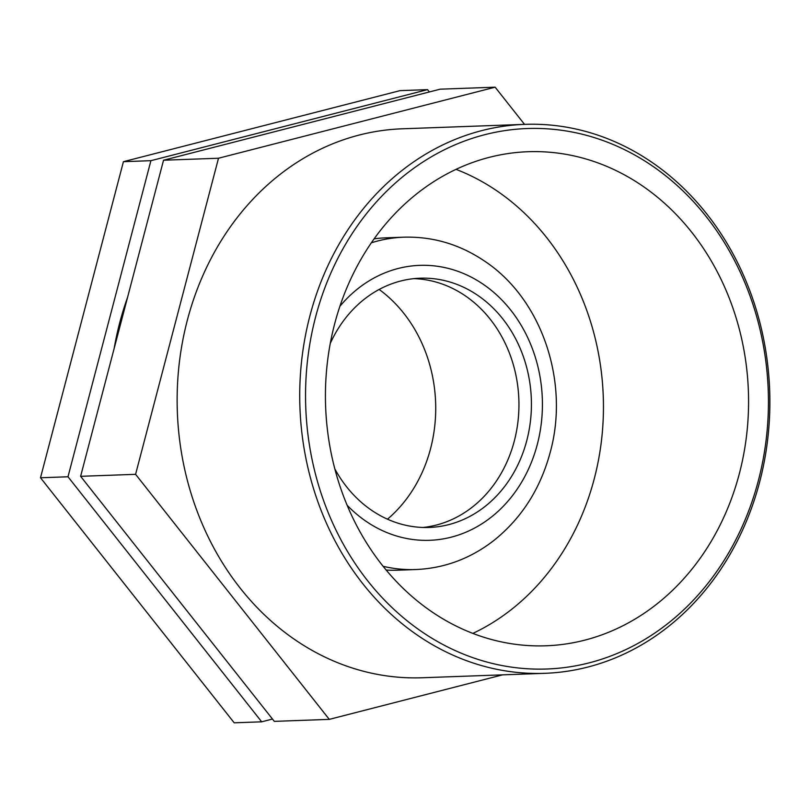<?xml version="1.0" encoding="UTF-8"?>
<svg xmlns="http://www.w3.org/2000/svg" width="810" height="810" viewBox="0 0 810 810"><rect width="100%" height="100%" fill="white"/><g stroke="black" fill="none" stroke-linecap="round" stroke-linejoin="round"><path stroke-width="1.21" d="M371.375 242.798A166.283 142.287 87.9 0 1 403.815 237.188L385.874 237.836A166.283 142.287 87.9 0 0 374.159 238.828M386.157 570.048A166.283 142.287 87.9 0 0 397.902 570.189L415.854 569.541C444.133 568.286 469.841 558.839 492.966 541.181C521.194 518.876 540.28 489.25 550.223 452.304C569.653 382.107 542.062 299.366 484.917 261.336C460.05 244.428 433.016 236.388 403.815 237.188M334.834 468.929A124.71 106.718 87.9 0 0 429.209 527.452A124.71 106.718 87.9 0 0 526.773 440.589A124.71 106.718 87.9 0 0 420.177 278.195A124.71 106.718 87.9 0 0 330.288 343.389M67.989 476.776L150.913 160.684L123.424 161.676L40.5 477.768L234.201 722.814L261.691 721.821L67.989 476.776L40.5 477.768M150.913 160.684L427.538 89.637L400.059 90.629L123.424 161.676M427.538 89.637L429.371 91.955M272.484 719.047L261.691 721.821M135.584 474.326L218.508 158.233L163.539 160.228L80.615 476.32L274.317 721.366L329.285 719.371L135.584 474.326L80.615 476.32M502.635 674.841L329.285 719.371M218.508 158.233L495.133 87.186L440.164 89.181L163.539 160.228M495.133 87.186L524.526 124.365M759.638 482.011A274.661 235.032 87.9 0 0 524.87 124.355A274.661 235.032 87.9 0 0 299.933 407.349A274.661 235.032 87.9 0 0 544.745 673.323A274.661 235.032 87.9 0 0 759.638 482.011M758.362 480.644A270.408 231.387 -92.1 0 1 367.791 580.962A270.408 231.387 -92.1 0 1 484.866 134.673A270.408 231.387 -92.1 0 1 758.362 480.644M524.87 124.355L402.266 128.8A274.661 235.032 87.9 0 0 177.339 411.784A274.661 235.032 87.9 0 0 422.152 677.757L544.745 673.323M739.358 473.617A247.192 211.521 87.9 0 0 528.059 151.723A247.192 211.521 87.9 0 0 325.62 406.417A247.192 211.521 87.9 0 0 545.95 645.793A247.192 211.521 87.9 0 0 739.358 473.617M127.534 297.462A274.661 235.032 87.9 0 0 114.159 348.432M472.848 633.41A247.192 211.521 87.9 0 0 594.236 478.872A247.192 211.521 87.9 0 0 456.04 169.361M422.962 527.472A124.71 106.718 87.9 0 0 514.299 441.045A124.71 106.718 87.9 0 0 413.94 278.64M387.474 519.19A138.571 118.574 87.9 0 0 430.555 448.679A138.571 118.574 87.9 0 0 379.151 289.464M383.089 566.291A166.283 142.287 87.9 0 0 415.854 569.541M339.916 306.271A137.558 117.703 -92.1 0 1 484.38 285.079A137.558 117.703 -92.1 0 1 537.293 444.477A137.558 117.703 -92.1 0 1 347.125 505.258"/></g></svg>
